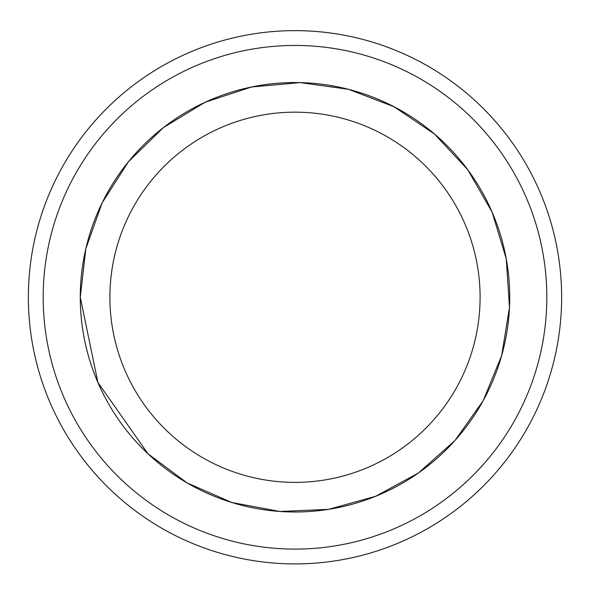 <?xml version="1.0" encoding="UTF-8"?>
<svg xmlns="http://www.w3.org/2000/svg" width="590" height="590" viewBox="0 0 590 590"><rect width="100%" height="100%" fill="white"/><g stroke="black" fill="none" stroke-linecap="round" stroke-linejoin="round"><path stroke-width="0.89" d="M295 30.636A266.636 266.636 0 0 0 64.089 430.589A266.636 266.636 0 0 0 525.911 430.589A266.636 266.636 0 0 0 295 30.636M80.27 297.272A214.731 214.731 0 0 1 295 82.541A214.731 214.731 0 0 1 509.731 297.272A214.731 214.731 0 0 1 295 512.002A214.731 214.731 0 0 1 80.27 297.272L85.816 248.781L102.166 202.805L128.48 161.697L163.393 127.602L205.099 102.262L251.458 87.003L300.059 82.6L348.402 89.289L393.987 106.716L434.454 133.989L467.723 169.691L492.067 211.987L506.235 258.693L509.495 307.383L501.67 355.556L483.173 400.721L454.949 440.538L418.472 472.951L375.616 496.293L328.593 509.354L279.83 511.464L231.863 502.51L187.148 482.952L148.009 453.799L97.933 382.549L80.27 297.272M109.895 297.272A185.105 185.105 0 0 1 387.549 136.969A185.105 185.105 0 0 1 387.549 457.575A185.105 185.105 0 0 1 109.895 297.272M295 45.445A251.827 251.827 0 0 0 76.914 423.185A251.827 251.827 0 0 0 513.086 423.185A251.827 251.827 0 0 0 295 45.445"/></g></svg>
